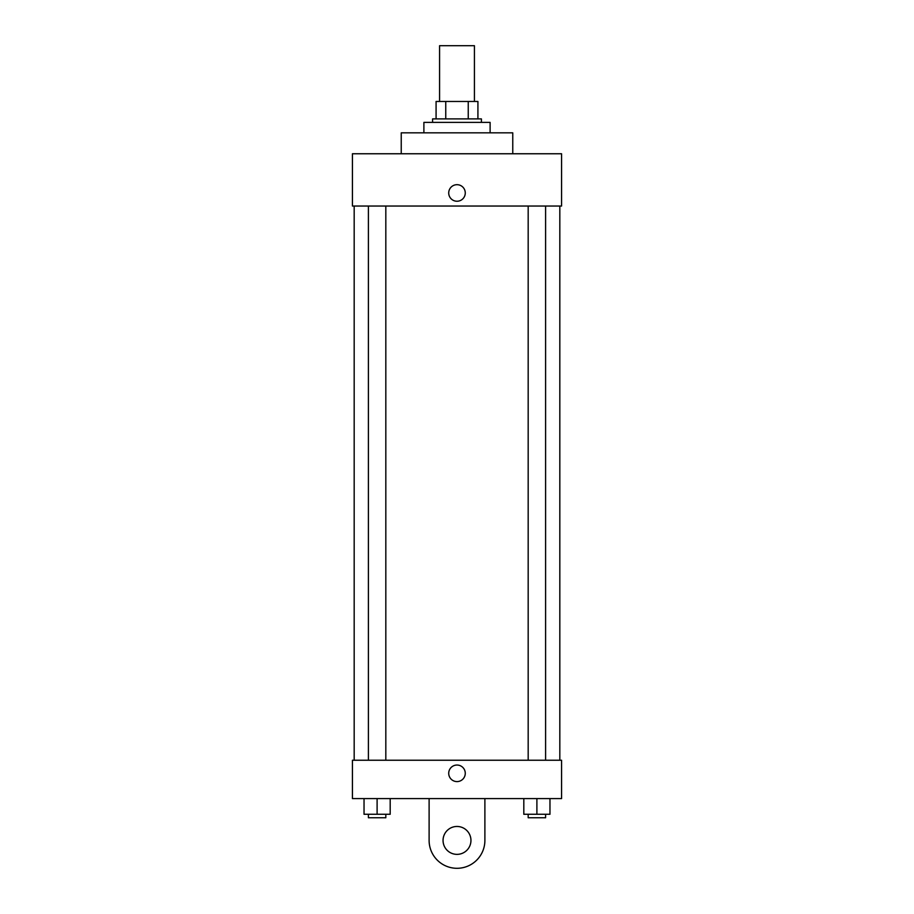 <?xml version="1.0" encoding="UTF-8"?>
<svg xmlns="http://www.w3.org/2000/svg" width="914" height="914" viewBox="0 0 914 914"><rect width="100%" height="100%" fill="white"/><g stroke="black" fill="none" stroke-linecap="round" stroke-linejoin="round"><path stroke-width="1.37" d="M474.423 101.465L474.423 45.7L439.577 45.7L439.577 101.465M445.758 118.9L445.758 101.465L436.081 101.465L436.081 118.9L436.081 101.465M445.758 101.465L477.919 101.465L477.919 118.9M468.242 118.9L468.242 101.465M432.596 122.385L432.596 118.9L481.404 118.9L481.404 122.385M490.11 132.838L490.11 122.385L423.89 122.385L423.89 132.838M512.765 153.758L512.765 132.838L401.235 132.838L401.235 153.758M352.427 153.758L561.573 153.758L561.573 206.038L352.427 206.038L352.427 153.758M448.717 192.968A8.283 8.283 0 0 1 461.136 185.793A8.283 8.283 0 0 1 461.136 200.132A8.283 8.283 0 0 1 448.717 192.968M354.175 760.242L354.175 206.038M528.178 206.038L528.178 760.242M368.399 760.242L368.399 206.038M352.427 760.242L561.573 760.242L561.573 798.585L352.427 798.585L352.427 760.242L561.573 760.242M523.813 798.585L523.813 814.271L549.965 814.271L549.965 798.585L549.965 814.271M536.895 814.271L536.895 798.585M545.601 814.271L545.601 817.756L528.178 817.756L528.178 814.271M364.035 798.585L364.035 814.271L390.187 814.271L390.187 798.585L390.187 814.271M377.105 814.271L377.105 798.585M385.822 814.271L385.822 817.756L368.399 817.756L368.399 814.271M448.717 773.313A8.283 8.283 0 0 1 461.136 766.149A8.283 8.283 0 0 1 461.136 780.487A8.283 8.283 0 0 1 448.717 773.313M484.888 798.585L484.888 840.412A27.888 27.888 0 0 1 457 868.3A27.888 27.888 0 0 1 429.112 840.412L429.112 798.585M457 854.361A13.938 13.938 0 0 1 444.924 833.442A13.938 13.938 0 0 1 469.076 833.442A13.938 13.938 0 0 1 457 854.361M559.825 760.242L559.825 206.038M545.601 206.038L545.601 760.242M385.822 760.242L385.822 206.038"/></g></svg>
